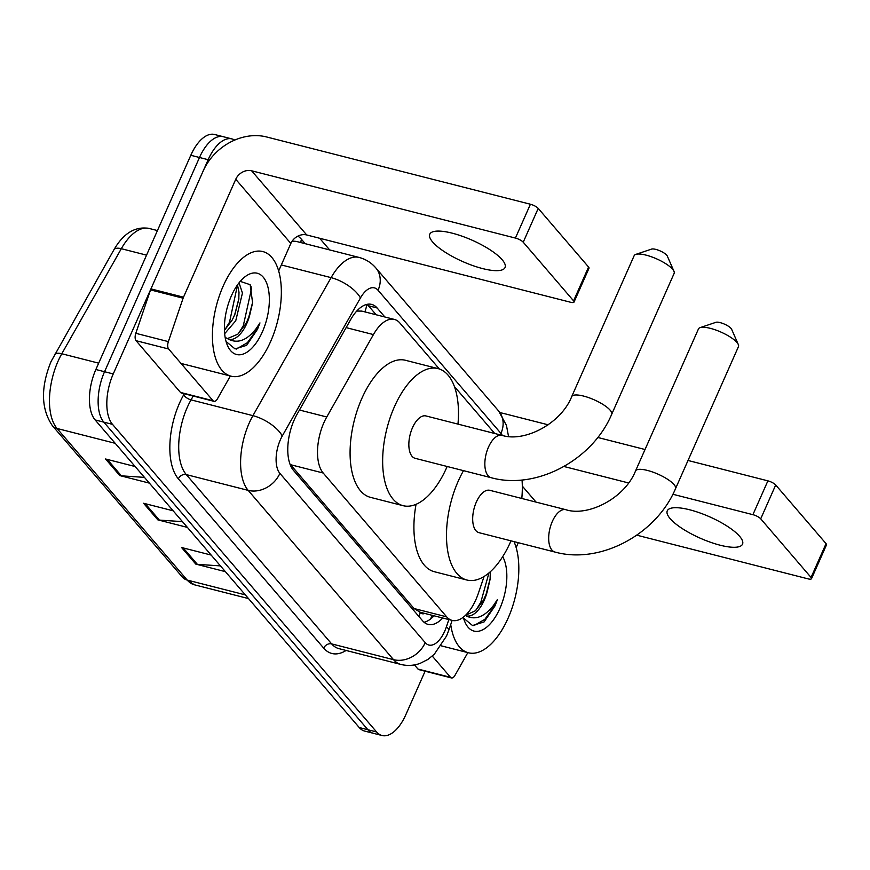 <?xml version="1.0" encoding="UTF-8"?>
<svg xmlns="http://www.w3.org/2000/svg" width="870" height="870" viewBox="0 0 870 870"><rect width="100%" height="100%" fill="white"/><g stroke="black" fill="none" stroke-linecap="round" stroke-linejoin="round"><path stroke-width="1.3" d="M439.35 368.989L399.841 322.977A38.584 18.944 104.3 0 0 394.393 319.421A38.584 18.944 104.3 0 0 373.426 334.58L326.761 416.98A38.584 18.944 104.3 0 0 323.934 422.602A38.584 18.944 104.3 0 0 323.194 473.019L446.669 616.841A38.584 18.944 104.3 0 0 452.128 620.408A38.584 18.944 104.3 0 0 478.293 593.492L484.079 576.473M394.393 319.421L361.789 311.101L356.754 311.058M323.194 473.019L290.547 464.7L414.033 608.521L420.221 612.241M494.725 433.488L454.401 386.53M384.855 316.984L377.112 307.969A38.584 18.944 104.3 0 0 371.653 304.402A38.584 18.944 104.3 0 0 350.686 319.573L297.018 414.327A38.584 18.944 104.3 0 0 294.201 419.949A38.584 18.944 104.3 0 0 293.462 470.376L422.646 620.843A38.584 18.944 104.3 0 0 428.105 624.399A38.584 18.944 104.3 0 0 442.754 618.015M425.104 671.216L405.822 714.716A38.584 18.944 -75.7 0 1 382.039 735.509A38.584 18.944 -75.7 0 1 376.579 731.953L112.502 424.353A38.584 18.944 -75.7 0 1 113.241 373.937L208.169 159.71A38.584 18.944 -75.7 0 1 231.953 138.917A38.584 18.944 -75.7 0 1 234.683 140.092M319.638 238.26L329.654 249.918M382.039 735.509L364.671 731.083A38.584 18.944 -75.7 0 1 359.212 727.516L95.124 419.927A38.584 18.944 -75.7 0 1 95.863 369.511L190.802 155.284L199.491 157.492A38.584 18.944 -75.7 0 1 223.264 136.71A38.584 18.944 -75.7 0 0 199.491 157.492L104.552 371.718L199.491 157.492L208.169 159.71M95.124 419.927L103.813 422.146A38.584 18.944 -75.7 0 1 104.552 371.718A38.584 18.944 -75.7 0 0 103.813 422.146L367.901 729.734L103.813 422.146L112.502 424.353M373.35 733.29A38.584 18.944 -75.7 0 1 367.901 729.734A38.584 18.944 -75.7 0 0 373.35 733.29M434.065 615.797A38.584 18.944 -75.7 0 1 424.027 622.235M367.042 304.359A38.584 18.944 -75.7 0 1 368.423 305.751L376.166 314.766M220.447 565.891L197.37 564.358A10.288 8.472 139.4 0 1 195.804 564.108L225.395 571.655M211.138 555.06L181.558 547.513L195.804 564.108M144.453 477.369L121.376 475.836A10.288 8.472 139.4 0 1 119.81 475.596L149.401 483.133M135.144 466.537L105.553 458.99L119.81 475.596M182.45 521.63L159.373 520.097A10.288 8.472 139.4 0 1 157.807 519.847L187.398 527.394M173.141 510.799L143.561 503.251L157.807 519.847M190.802 155.284A38.584 18.944 -75.7 0 1 214.585 134.491L231.953 138.917M270.635 341.519A64.304 31.57 -75.7 0 1 230.996 376.166A64.304 31.57 -75.7 0 1 223.133 286.197A64.304 31.57 -75.7 0 1 262.773 251.55A64.304 31.57 -75.7 0 1 270.635 341.519M224.449 330.328L232.29 319.899L234.933 314.222L238.793 299.41L239 292.168L237.466 284.947M224.667 333.688L235.737 320.78L242.447 293.049L239.054 282.826M227.222 338.669L237.847 334.189L246.079 323.422L249.744 315.016L252.604 302.782L250.158 284.697L240.25 281.369M249.744 315.016A29.069 14.268 -75.7 0 1 246.754 323.596A29.069 14.268 -75.7 0 1 228.843 339.256A29.069 14.268 -75.7 0 1 228.408 339.126L225.145 337.375M231.398 295.822A41.923 20.586 -75.7 0 1 244.198 277.432A41.923 20.586 -75.7 0 1 267.22 284.653A41.923 20.586 -75.7 0 1 262.37 331.894A41.923 20.586 -75.7 0 1 227.081 344.553A41.923 20.586 -75.7 0 1 231.398 295.822M226.059 341.486L235.052 348.913L246.612 345.325L257.487 329.295L259.956 322.911L256.171 328.599C246.939 340.409 237.673 343.911 228.408 339.126M234.639 314.929L238.88 298.595M248.428 318.442L252.681 302.031M224.58 330.208L229.528 322.172L237.499 285.023M238.369 333.721L243.317 325.685L251.365 289.34L250.984 286.328M236.346 349.055L247.406 342.693L257.107 329.197L259.956 322.911M502.153 259.738A41.151 11.669 -156.1 0 0 461.981 236.161A41.151 11.669 -156.1 0 0 429.78 234.204A41.151 11.669 -156.1 0 0 432.662 242.023A41.151 11.669 -156.1 0 0 472.834 265.589A41.151 11.669 -156.1 0 0 505.035 267.547A41.151 11.669 -156.1 0 0 502.153 259.738M213.052 400.733A6.427 3.154 104.3 0 0 213.966 401.32L181.395 393.012A6.427 3.154 -75.7 0 1 180.481 392.424L213.052 400.733L168.639 349L136.068 340.692A6.427 3.154 -75.7 0 1 135.796 333.308L150.532 289.895A6.427 3.154 -75.7 0 1 150.934 288.883L203.178 170.988A51.439 42.38 139.4 0 1 266.59 136.96L530.417 204.232A6.427 1.827 23.9 0 1 538.215 208.387L523.229 242.208A6.427 1.827 -156.1 0 0 515.421 238.065L251.604 170.781A12.865 10.592 -40.6 0 0 235.748 179.285L183.505 297.181A6.427 3.154 104.3 0 0 183.102 298.203L168.367 341.616A6.427 3.154 104.3 0 0 168.639 349M180.481 392.424L136.068 340.692M278.661 270.951L290.841 243.459A12.865 10.592 -40.6 0 1 306.697 234.954L570.524 302.238A6.427 1.827 -156.1 0 0 574.026 302.075A6.427 1.827 -156.1 0 0 573.58 300.857L588.566 267.025L538.215 208.387M588.566 267.025A6.427 1.827 23.9 0 1 589.012 268.243L574.026 302.075M573.58 300.857L523.229 242.208M213.966 401.32A6.427 3.154 104.3 0 0 217.456 398.797L230.365 376.003M635.785 254.399L651.576 249.092A9.004 2.556 23.9 0 1 659.188 250.517A9.004 2.556 23.9 0 1 666.735 255.204A9.004 2.556 23.9 0 1 667.301 256.063L673.978 271.32A21.859 6.199 -156.1 0 0 672.597 269.243A21.859 6.199 -156.1 0 0 654.273 257.868A21.859 6.199 -156.1 0 0 635.785 254.399A21.859 6.199 -156.1 0 0 634.154 255.682L571.699 396.622A21.859 6.199 23.9 0 1 588.794 397.666A21.859 6.199 23.9 0 1 610.142 410.183A21.859 6.199 23.9 0 1 611.675 414.337L674.13 273.397A21.859 6.199 -156.1 0 0 673.978 271.32M571.699 396.622C560.835 424.071 524.012 442.58 501.968 435.337L425.963 415.947A21.859 10.734 104.3 0 0 412.489 427.735A21.859 10.734 104.3 0 0 415.164 458.327L491.158 477.706C536.333 490.234 592.437 460.078 611.675 414.337M447.158 466.483A70.731 34.724 -75.7 0 1 446.691 467.56A70.731 34.724 -75.7 0 1 403.082 505.677A70.731 34.724 -75.7 0 1 394.436 406.714A70.731 34.724 -75.7 0 1 438.045 368.597A70.731 34.724 -75.7 0 1 457.968 424.114M403.082 505.677L370.511 497.368A70.731 34.724 -75.7 0 1 361.866 398.406A70.731 34.724 -75.7 0 1 405.474 360.289L438.045 368.597M700.122 327.631L715.912 322.313A9.004 2.556 23.9 0 1 723.525 323.738A9.004 2.556 23.9 0 1 731.072 328.425A9.004 2.556 23.9 0 1 731.637 329.284L738.315 344.553A21.859 6.199 -156.1 0 0 736.933 342.476A21.859 6.199 -156.1 0 0 718.598 331.089A21.859 6.199 -156.1 0 0 700.122 327.631A21.859 6.199 -156.1 0 0 698.479 328.903L635.524 470.974A21.859 6.199 23.9 0 1 652.63 472.018A21.859 6.199 23.9 0 1 673.978 484.536A21.859 6.199 23.9 0 1 675.511 488.69L738.467 346.619A21.859 6.199 -156.1 0 0 738.315 344.553M635.524 470.974C624.671 498.423 587.848 516.932 565.804 509.689L489.799 490.31A21.859 10.734 104.3 0 0 476.325 502.088A21.859 10.734 104.3 0 0 479 532.679L554.995 552.058C600.169 564.586 656.274 534.43 675.511 488.69M510.994 540.835A70.731 34.724 -75.7 0 1 510.527 541.923A70.731 34.724 -75.7 0 1 466.918 580.029A70.731 34.724 -75.7 0 1 458.272 481.066A70.731 34.724 -75.7 0 1 463.503 470.648M466.918 580.029L434.347 571.721A70.731 34.724 -75.7 0 1 416.056 504.306M522.043 479.957A70.731 34.724 -75.7 0 1 521.804 498.466M739.641 536.344A41.151 11.669 -156.1 0 0 699.469 512.778A41.151 11.669 -156.1 0 0 667.268 510.82A41.151 11.669 -156.1 0 0 670.15 518.629A41.151 11.669 -156.1 0 0 710.322 542.206A41.151 11.669 -156.1 0 0 742.523 544.163A41.151 11.669 -156.1 0 0 739.641 536.344M450.54 677.338A6.427 3.154 104.3 0 0 451.443 677.937L418.872 669.628A6.427 3.154 -75.7 0 1 417.97 669.041L450.54 677.338L432.292 656.1M417.97 669.041L414.424 664.908M500.076 412.75A51.439 42.38 139.4 0 1 504.078 413.565L548.165 424.81M597.723 437.447L645.04 449.518M688.007 460.469L767.895 480.849A6.427 1.827 23.9 0 1 775.703 484.992L760.717 518.824A6.427 1.827 -156.1 0 0 752.909 514.67L672.847 494.258M636.796 535.18L808.002 578.844A6.427 1.827 -156.1 0 0 811.514 578.68A6.427 1.827 -156.1 0 0 811.057 577.462L826.054 543.641L775.703 484.992M826.054 543.641A6.427 1.827 23.9 0 1 826.5 544.859L811.514 578.68M811.057 577.462L760.717 518.824M628.564 482.959L563.967 466.494M451.443 677.937A6.427 3.154 104.3 0 0 454.945 675.403L467.842 652.62M518.303 542.695L516.149 547.567M513.974 541.597A64.304 31.57 -75.7 0 1 508.113 618.135A64.304 31.57 -75.7 0 1 468.473 652.783A64.304 31.57 -75.7 0 1 450.725 624.584M465.515 615.297L475.335 610.805L483.568 600.028L487.233 591.633L490.082 579.387L490.332 571.721M487.233 591.633A29.069 14.268 -75.7 0 1 484.242 600.202A29.069 14.268 -75.7 0 1 466.331 615.862A29.069 14.268 -75.7 0 1 465.896 615.742L465.276 615.525M502.697 556.659A41.923 20.586 -75.7 0 1 499.848 608.511A41.923 20.586 -75.7 0 1 464.569 621.169A41.923 20.586 -75.7 0 1 463.308 617.2M463.547 618.102L472.53 625.53L484.09 621.93L494.976 605.911L497.444 599.517L493.66 605.215C484.416 617.015 475.161 620.527 465.896 615.742M485.917 595.058L490.169 578.648M475.857 610.338L480.795 602.301L488.962 572.917M473.824 625.671L484.894 619.299L494.584 605.814L497.444 599.517M299.454 410.02L326.761 416.98M420.243 612.273L420.471 612.534A12.865 6.318 104.3 0 0 424.756 613.426M366.814 304.413A38.584 31.777 139.4 0 1 364.867 311.884M420.471 612.534A38.584 31.777 139.4 0 1 418.633 616.178M346.129 327.62L373.426 334.58M414.033 608.521L446.669 616.841M502.316 435.424A25.719 12.626 104.3 0 0 500.946 433.401L378.048 290.254A25.719 12.626 104.3 0 0 360.43 297.986L282.261 436A25.719 12.626 104.3 0 0 280.379 439.752A25.719 12.626 104.3 0 0 279.89 473.367L425.223 642.658A25.719 12.626 104.3 0 0 444.722 631.163A25.719 12.626 104.3 0 0 446.31 627.085L448.855 619.57M425.223 642.658A25.719 21.184 -40.6 0 1 393.523 659.667L248.178 490.375A51.439 25.252 -75.7 0 1 249.168 423.146A51.439 25.252 -75.7 0 1 252.92 415.653L191.041 399.874A51.439 25.252 104.3 0 0 187.278 407.367A51.439 25.252 104.3 0 0 186.289 474.596L331.633 643.887A51.439 25.252 104.3 0 0 338.908 648.629L400.798 664.419A51.439 25.252 -75.7 0 1 393.523 659.667L331.633 643.887A6.427 5.296 139.4 0 0 323.705 648.139L178.361 478.848A6.427 5.296 139.4 0 1 186.289 474.596L248.178 490.375A25.719 21.184 -40.6 0 0 279.89 473.367M400.798 664.419C407.323 666.018 413.772 665.67 420.145 663.364L427.855 659.471L434.326 654.207L446.517 636.057L448.953 629.815A25.719 3.502 -161.2 0 0 446.31 627.085M178.361 478.848A57.877 28.405 -75.7 0 1 179.481 403.223A57.877 28.405 -75.7 0 1 183.7 394.784L184.288 393.751M297.921 236.118A57.877 28.405 -75.7 0 1 301.509 239.359L305.229 243.687M346.086 650.466A57.877 28.405 -75.7 0 1 323.705 648.139M113.241 373.937L95.863 369.511M376.579 731.953L359.212 727.516M282.261 436A25.719 10.864 -150.5 0 0 252.92 415.653L331.1 277.639L281.325 264.948M360.43 297.986A25.719 10.864 -150.5 0 0 331.1 277.639A51.439 25.252 -75.7 0 1 359.049 257.422L297.159 241.632A51.439 25.252 104.3 0 0 291.972 241.403M193.216 396.035L191.041 399.874A6.427 2.719 29.5 0 1 183.7 394.784M301.02 242.621A6.427 5.296 139.4 0 1 301.509 239.359M500.946 433.401A25.719 21.184 -40.6 0 0 498.738 411.108L375.851 267.96C371.316 262.696 365.715 259.184 359.049 257.422M378.048 290.254A25.719 21.184 -40.6 0 0 375.851 267.96M368.423 305.751L377.112 307.969M146.551 255.138L121.311 248.7L61.803 353.753A51.439 25.252 104.3 0 0 58.04 361.246A51.439 25.252 104.3 0 0 57.05 428.475A12.865 10.592 139.4 0 1 52.298 425.582C41.02 408.769 40.596 387.433 51.036 361.572L113.926 249.766C123.54 233.138 135.318 226.048 149.259 228.473A51.439 25.252 104.3 0 0 121.311 248.7A12.865 5.427 -150.5 0 0 113.926 249.766M54.418 354.819A12.865 5.427 -150.5 0 1 61.803 353.753L98.68 363.16M115.199 443.308L57.05 428.475L187.191 580.062A51.439 25.252 104.3 0 0 194.467 584.803L182.439 577.169A12.865 10.592 -40.6 0 0 187.191 580.062L245.34 594.884M159.373 520.097L145.29 503.697M121.376 475.836L107.293 459.436M197.37 564.358L183.287 547.959M306.697 234.954L251.604 170.781M290.841 243.459L235.748 179.285M150.934 288.883L183.505 297.181M515.421 238.065L530.417 204.232M183.102 298.203L150.532 289.895M135.796 333.308L168.367 341.616M501.968 435.337A21.859 10.734 104.3 0 0 488.483 447.115A21.859 10.734 104.3 0 0 488.07 475.683A21.859 10.734 104.3 0 0 491.158 477.706M565.804 509.689A21.859 10.734 104.3 0 0 552.319 521.467A21.859 10.734 104.3 0 0 551.906 550.036A21.859 10.734 104.3 0 0 554.995 552.058M536.05 502.099L522.304 486.091M752.909 514.67L767.895 480.849M432.346 615.362L430.411 619.125M419.558 612.099L452.128 620.408L448.953 629.815M508.526 436.457L506.449 425.408L498.738 411.108M182.439 577.169L52.298 425.582M194.467 584.803L248.516 598.593M149.259 228.473L157.437 230.561M230.996 376.166L181.025 363.432M468.473 652.783L441.188 645.823"/></g></svg>
